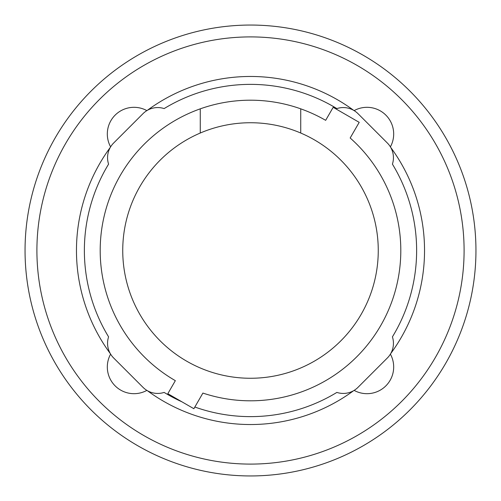 <?xml version="1.0" encoding="UTF-8"?>
<svg xmlns="http://www.w3.org/2000/svg" width="501" height="501" viewBox="0 0 501 501"><rect width="100%" height="100%" fill="white"/><g stroke="black" fill="none" stroke-linecap="round" stroke-linejoin="round"><path stroke-width="0.75" d="M300.732 133.028A127.761 127.761 0 0 1 250.5 378.261A127.761 127.761 0 0 1 200.268 133.028L200.268 108.836A150.306 150.306 0 0 1 300.732 108.836L300.732 133.028A127.761 127.761 0 0 0 200.268 133.028M200.268 108.836A150.306 150.306 0 0 0 175.344 380.666L167.829 393.686L193.868 408.716L202.899 393.072A150.306 150.306 0 0 0 350.168 137.994L359.204 122.344L333.171 107.314L325.656 120.334A150.306 150.306 0 0 0 300.732 108.836M181.857 401.783A166.125 166.125 0 0 1 164.134 392.415A20.766 20.766 0 0 1 143.017 387.354L113.646 357.983A20.766 20.766 0 0 1 108.585 336.866A166.125 166.125 0 0 1 108.585 164.134A20.766 20.766 0 0 1 113.646 143.017L143.017 113.646A20.766 20.766 0 0 1 164.134 108.585A166.125 166.125 0 0 1 336.866 108.585A20.766 20.766 0 0 1 357.983 113.646L387.354 143.017A20.766 20.766 0 0 1 392.415 164.134A166.125 166.125 0 0 1 392.415 336.866A20.766 20.766 0 0 1 387.354 357.983L357.983 387.354A20.766 20.766 0 0 1 336.866 392.415A166.125 166.125 0 0 1 194.839 407.025M350.168 137.994A150.306 150.306 0 0 1 202.899 393.072M175.344 380.666A150.306 150.306 0 0 1 100.194 250.5M392.415 164.134A166.125 166.125 0 0 1 392.415 336.866M108.585 336.866A166.125 166.125 0 0 1 108.585 164.134M164.134 108.585A166.125 166.125 0 0 1 336.866 108.585M390.655 147.325A174.041 174.041 0 0 1 390.655 353.675M354.132 110.615A26.697 26.697 0 0 1 390.385 146.868M147.325 110.345A174.041 174.041 0 0 1 353.675 110.345M110.615 146.868A26.697 26.697 0 0 1 146.868 110.615M110.345 353.675A174.041 174.041 0 0 1 110.345 147.325M146.868 390.385A26.697 26.697 0 0 1 110.615 354.132M353.675 390.655A174.041 174.041 0 0 1 147.325 390.655M390.385 354.132A26.697 26.697 0 0 1 354.132 390.385M25.05 250.5A225.45 225.45 0 0 0 250.5 475.95A225.45 225.45 0 0 0 475.95 250.5A225.45 225.45 0 0 0 250.5 25.05A225.45 225.45 0 0 0 25.05 250.5M36.905 250.5A213.595 213.595 0 0 1 250.5 36.905A213.595 213.595 0 0 1 464.095 250.5A213.595 213.595 0 0 1 250.5 464.095A213.595 213.595 0 0 1 36.905 250.5"/></g></svg>
